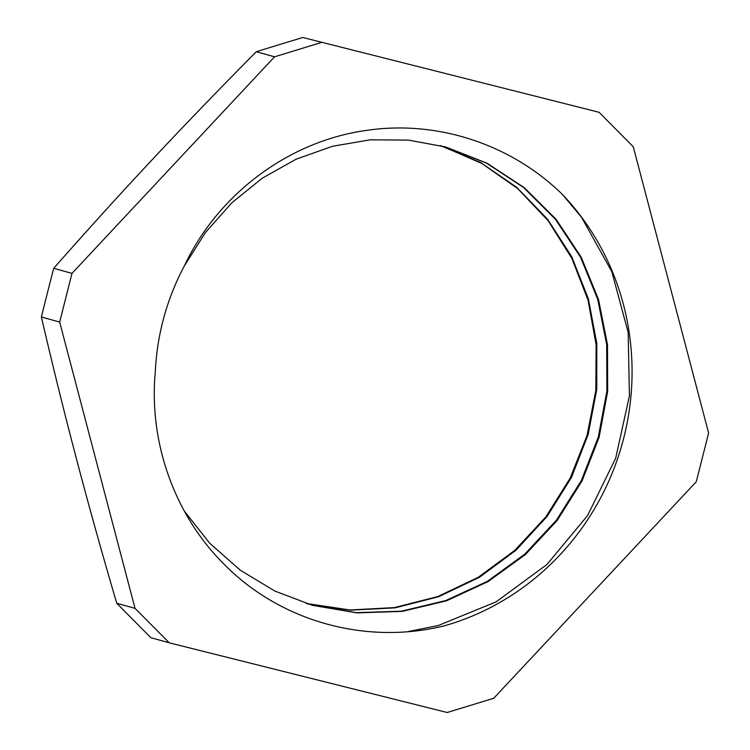 <?xml version="1.0" encoding="UTF-8"?>
<svg xmlns="http://www.w3.org/2000/svg" width="750" height="750" viewBox="0 0 750 750"><rect width="100%" height="100%" fill="white"/><g stroke="black" fill="none" stroke-linecap="round" stroke-linejoin="round"><path stroke-width="1.12" d="M306.178 603.469L349.978 609.966L394.341 607.603L437.644 596.597L478.275 577.294L514.763 550.388L545.803 516.956L570.159 478.153L587.062 435.459L595.828 390.478L596.138 344.831L588.066 300.216L571.828 258.337L548.1 220.678L517.781 188.663L481.931 163.519L441.956 146.081M307.856 603.984L356.175 612.675L401.409 611.194L445.678 600.581L487.322 581.372L524.691 554.231L556.406 520.219L581.278 480.684L598.284 437.091L606.891 391.153L606.694 344.644L597.741 299.334L580.444 256.978L555.375 219.225L523.594 187.481L486.319 163.022L443.625 146.419M184.425 511.219L209.747 543.272L240.188 570.122L274.781 591.009L312.469 605.316L356.953 612.9L402.206 611.391L446.475 600.834L488.091 581.578L525.497 554.466L557.194 520.444L582.056 480.891L599.109 437.316L607.659 391.378L607.509 344.85L598.547 299.559L581.213 257.194L556.191 219.422L524.372 187.725L487.097 163.228L445.753 146.991L408.356 140.091L370.228 139.819L332.447 146.278L296.072 159.225L262.134 178.275L231.647 202.969L205.416 232.566L184.181 266.222A238.631 228.328 105.5 0 0 155.334 371.316C148.594 441.891 174.328 513.787 222.384 562.519C278.841 621.075 365.081 645.356 444.103 625.894A258.263 247.116 -74.5 0 0 562.5 194.522L581.597 217.378L611.822 271.678L628.162 332.4L629.428 395.878L615.675 458.222L587.569 515.569L546.938 564.478L496.134 601.847L438.319 625.509L407.906 631.631M306.572 603.591L350.569 610.153L395.119 607.856L438.6 596.737L479.409 577.322L516 550.228L547.05 516.525L571.434 477.497L588.169 434.531L596.766 389.297L596.812 343.472L588.347 298.744L571.763 256.791L547.575 219.234L516.797 187.387L480.562 162.506L440.194 145.538M562.5 194.522C511.444 144.469 438.019 120.066 367.603 130.247C290.316 140.503 218.691 192.834 184.181 266.222M59.663 322.069L135.019 608.344L116.737 603.253C101.859 552.544 88.481 504.6 76.603 459.441C64.706 414.272 52.959 366.788 41.381 316.988L59.663 322.069L71.981 273.384L53.709 268.303C87.619 229.819 120.562 193.491 152.541 159.328C184.5 125.156 219.084 89.287 256.294 51.722L274.575 56.803L71.981 273.384M135.019 608.344L169.228 642.806L447.178 712.5L493.706 698.278L696.291 481.697L708.619 433.012L633.263 146.747L599.053 112.275L302.822 37.5L599.053 112.275M169.228 642.806L150.947 637.725A1343.541 186.966 43.1 0 1 116.737 603.253M41.381 316.988A1343.541 390.45 104.1 0 1 53.709 268.303M321.103 42.581L274.575 56.803M256.294 51.722A1343.541 203.494 165.3 0 1 302.822 37.5M311.681 605.081L312.469 605.297"/></g></svg>
